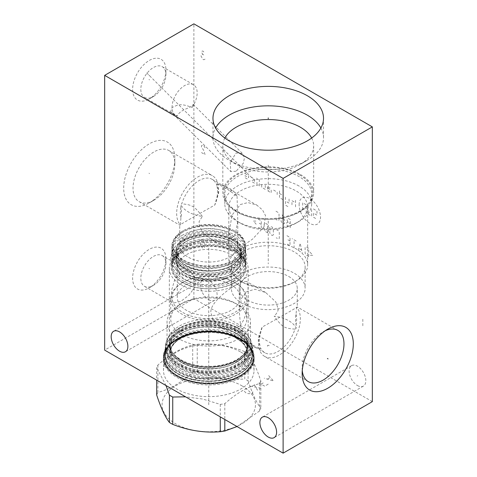 <?xml version="1.0" encoding="UTF-8"?>
<svg xmlns="http://www.w3.org/2000/svg" width="477" height="477" viewBox="0 0 477 477"><rect width="100%" height="100%" fill="white"/><g stroke="black" fill="none" stroke-linecap="round" stroke-linejoin="round"><path stroke-width="0.36" stroke-dasharray="2.38 1.79" d="M372.34 401.634L193.889 298.602L104.66 350.118M240.879 377.253A45.428 26.229 0 0 0 254.187 358.704A45.428 26.229 0 0 0 226.14 334.472A45.428 26.229 0 0 0 176.633 340.161A45.428 26.229 0 0 0 163.331 358.704A45.428 26.229 0 0 0 191.372 382.936A45.428 26.229 0 0 0 240.879 377.253M193.889 298.602L193.889 23.85M357.47 385.529A11.818 6.827 -120 0 0 363.379 386.114A11.818 6.827 -120 0 0 365.191 376.639A11.818 6.827 -120 0 0 357.47 366.229A11.818 6.827 -120 0 0 351.561 365.638A11.818 6.827 -120 0 0 349.748 375.113A11.818 6.827 -120 0 0 357.47 385.529M208.759 299.669A11.818 6.827 -120 0 0 214.668 300.254A11.818 6.827 -120 0 0 216.48 290.779A11.818 6.827 -120 0 0 208.759 280.369A11.818 6.827 -120 0 0 202.85 279.778A11.818 6.827 -120 0 0 201.038 289.253A11.818 6.827 -120 0 0 208.759 299.669M139.159 201.688A29.568 17.071 -60 0 0 153.94 200.227L149.271 202.922A36.174 20.887 120 0 0 174.85 158.614A36.174 20.887 120 0 0 149.271 143.845A36.174 20.887 120 0 0 123.692 188.153A36.174 20.887 120 0 0 149.271 202.922L153.94 200.227A29.568 17.071 120 0 0 174.85 164.01A29.568 17.071 120 0 0 168.727 150.47A29.568 17.071 120 0 0 153.94 151.936A29.568 17.071 -60 0 0 134.621 177.993A29.568 17.071 -60 0 0 139.159 201.688L179.74 225.12L180.366 224.923C178.994 225.412 181.618 223.779 188.236 220.022L214.781 205.05L217.011 196.846C219.253 193.811 219.253 190.359 217.011 186.483L216.552 183.895L216.153 183.967A26.289 15.181 120 0 0 212.116 179.31A26.289 15.181 120 0 0 198.975 180.616A26.289 15.181 120 0 0 181.791 203.804L180.801 204.538L180.932 207.31C181.659 212.062 181.659 215.515 180.932 217.673L180.366 224.923A29.568 17.071 -60 0 1 179.06 200.739A29.568 17.071 -60 0 1 197.573 177.128A29.568 17.071 120 0 1 212.36 175.661A29.568 17.071 120 0 1 214.781 205.05M144.501 97.433A17.75 10.25 -60 0 0 153.373 96.557L149.271 98.924A23.558 13.6 120 0 0 165.93 70.077A23.558 13.6 120 0 0 149.271 60.46A23.558 13.6 120 0 0 132.618 89.312A23.558 13.6 120 0 0 149.271 98.924L153.373 96.557A17.75 10.25 120 0 0 165.93 74.817A17.75 10.25 120 0 0 162.252 66.691A17.75 10.25 120 0 0 153.373 67.567A17.75 10.25 -60 0 0 141.782 83.213A17.75 10.25 -60 0 0 144.501 97.433L175.733 115.464A17.75 10.25 -60 0 1 173.008 101.243A17.75 10.25 -60 0 1 184.605 85.598A17.75 10.25 120 0 1 193.483 84.721A17.75 10.25 120 0 1 191.987 107.558L193.263 104.463L190.186 107.116L184.462 109.567C180.688 111.439 178.279 113.609 177.229 116.078L170.659 111.624L172.149 107.397C176.049 106.204 179.072 102.036 191.987 107.558M162.252 255.583A17.75 10.25 120 0 1 165.93 263.709A17.75 10.25 120 0 1 153.373 285.449L149.271 287.822A23.558 13.6 120 0 0 165.93 258.969A23.558 13.6 120 0 0 149.271 249.352A23.558 13.6 120 0 0 132.618 278.204A23.558 13.6 120 0 0 149.271 287.822L153.373 285.449A17.75 10.25 -60 0 1 144.501 286.331A17.75 10.25 -60 0 1 141.782 272.105A17.75 10.25 -60 0 1 153.373 256.465A17.75 10.25 120 0 1 162.252 255.583L191.211 272.307L185.976 270.918L180.89 272.349L174.85 279.23L171.786 289.676L171.434 298.334L173.461 303.05L180.89 301.333L188.665 295.454L195.099 286.957L196.095 278.669L191.211 272.307M320.89 128.015A55.272 31.911 180 0 1 323.513 137.734A55.272 31.911 180 0 1 307.325 160.296A55.272 31.911 180 0 1 229.163 160.296L236.121 164.315L229.163 160.296A55.272 31.911 0 0 1 212.975 137.734A55.272 31.911 0 0 1 215.598 128.015M224.828 138.044A45.428 26.229 0 0 0 222.813 145.771A45.428 26.229 0 0 0 236.121 164.315A45.428 26.229 180 0 0 300.367 164.315L307.325 160.296M311.654 138.044A45.428 26.229 180 0 1 313.669 145.771A45.428 26.229 180 0 1 300.367 164.315M300.367 174.481A45.428 26.229 180 0 1 313.669 193.03A45.428 26.229 180 0 1 285.628 217.262A45.428 26.229 180 0 1 236.121 211.573A45.428 26.229 0 0 1 222.813 193.03A45.428 26.229 0 0 1 250.86 168.798A45.428 26.229 0 0 1 300.367 174.481M236.121 171.213L230.796 171.619L230.206 162.359L236.121 152.938L242.525 153.612L244.397 157.881L243.443 163.074L236.121 171.213M299.592 174.928A44.331 25.597 180 0 1 308.714 203.476A44.331 25.597 180 0 1 236.896 211.126A44.331 25.597 0 0 1 227.773 203.476A44.331 25.597 0 0 1 243.103 171.947A44.331 25.597 0 0 1 299.592 174.928M228.578 204.52A43.449 25.084 0 0 1 224.792 194.276A43.449 25.084 0 0 1 251.617 171.1A43.449 25.084 0 0 1 298.966 176.538A43.449 25.084 180 0 1 311.696 194.276A43.449 25.084 180 0 1 307.909 204.52A43.449 25.084 180 0 1 237.516 212.015A43.449 25.084 0 0 1 228.578 204.52L227.773 203.476M298.966 186.006A43.449 25.084 0 0 0 251.617 180.568A43.449 25.084 0 0 0 224.792 203.745A43.449 25.084 0 0 0 237.516 221.483L240.372 223.129L237.516 221.483A43.449 25.084 180 0 0 298.966 221.483A43.449 25.084 180 0 0 311.696 203.745A43.449 25.084 180 0 0 298.966 186.006M228.829 207.042A39.412 22.753 0 0 1 253.162 186.018A39.412 22.753 0 0 1 296.11 190.949A39.412 22.753 180 0 1 307.653 207.042A39.412 22.753 180 0 1 296.11 223.129A39.412 22.753 180 0 1 240.372 223.129A39.412 22.753 0 0 1 228.829 207.042L228.829 264.944A39.412 22.753 0 0 0 240.372 281.036L242.161 282.068A36.89 21.298 0 0 0 242.161 282.068L240.372 281.036A39.412 22.753 180 0 0 296.11 281.036A39.412 22.753 180 0 0 307.653 264.944A39.412 22.753 180 0 0 296.11 248.857A39.412 22.753 0 0 0 253.162 243.92A39.412 22.753 0 0 0 228.829 264.944M240.372 204.514L248.01 202.564L256.811 205.116L262.517 209.975L265.522 215.598L263.924 226.921L252.488 239.168L240.372 247.444L234.422 250.371L230.522 250.652L228.924 244.272L229.067 232.108L232.114 215.02L240.372 204.514M231.351 267.007A36.89 21.298 0 0 1 254.128 247.33A36.89 21.298 0 0 1 294.327 251.945A36.89 21.298 180 0 1 305.131 267.007A36.89 21.298 180 0 1 294.327 282.062A36.89 21.298 180 0 1 242.161 282.068A36.89 21.298 0 0 1 231.351 267.007L231.351 288.335A36.89 21.298 0 0 0 242.161 303.39A36.89 21.298 180 0 0 282.36 308.011A36.89 21.298 180 0 0 305.131 288.335A36.89 21.298 180 0 0 294.327 273.273A36.89 21.298 0 0 0 254.128 268.658A36.89 21.298 0 0 0 231.351 288.335M288.764 276.487A29.025 16.755 180 0 1 297.266 288.335A29.025 16.755 180 0 1 279.349 303.813A29.025 16.755 180 0 1 247.718 300.182A29.025 16.755 180 0 1 239.221 288.335A29.025 16.755 180 0 1 257.139 272.85A29.025 16.755 180 0 1 288.764 276.487M308.273 381.618L264.64 356.426A29.568 17.071 -60 0 0 287.428 348.502A29.568 17.071 -60 0 0 300.337 318.743A29.568 17.071 120 0 0 296.634 307.164C299.276 306.156 285.025 314.385 262.219 327.037L259.989 335.242C257.747 338.276 257.747 341.729 259.989 345.604L260.567 348.765L261.11 348.675A26.289 15.181 -60 0 0 264.884 352.777A26.289 15.181 -60 0 0 294.947 329.136C283.726 328.116 282.849 327.645 274.156 316.197A29.025 16.755 0 0 1 288.764 320.753A29.025 16.755 180 0 1 296.235 328.17L296.068 324.777C295.341 320.025 295.341 316.573 296.068 314.415L296.634 307.164L297.266 306.979L297.266 288.335M260.567 348.765A29.025 16.755 180 0 1 247.718 344.454A29.025 16.755 0 0 1 239.83 336.017C252.202 345.348 253.204 345.73 261.11 348.675M259.989 345.604A26.289 15.181 -60 0 1 259.989 335.242M296.068 314.415A26.289 15.181 -60 0 1 296.068 324.777M236.628 284.644L242.578 281.716L246.478 281.436L247.927 284.972L248.112 291.274C248.851 300.182 246.537 324.092 236.628 327.574L228.99 329.524L220.189 326.972L213.141 320.21L210.929 312.739C209.427 303.396 228.286 289.02 236.628 284.644M239.83 336.017L240.957 330.072L239.221 310.944L241.434 298.483L246.949 291.53L254.974 289.253L265.629 292.496L275.73 301.846L278.139 308.607C278.455 310.551 277.131 313.079 274.156 316.197M264.64 356.426A29.568 17.071 -60 0 1 258.516 342.891A29.568 17.071 120 0 1 262.219 327.037M294.947 329.136L296.235 328.17M325.278 330.722A29.568 17.071 120 0 0 323.06 331.867A29.568 17.071 120 0 0 302.15 368.077A29.568 17.071 -60 0 0 302.269 370.569M302.15 373.473L302.15 368.077M268.956 345.396C267.597 345.181 267.12 345.455 267.531 346.219C268.891 346.475 269.362 346.201 268.956 345.396M169.347 343.595A39.412 22.753 180 0 0 193.674 364.619A39.412 22.753 180 0 0 236.628 359.682A39.412 22.753 0 0 0 248.171 343.595A39.412 22.753 0 0 0 236.628 327.502A39.412 22.753 0 0 0 180.89 327.502L178.034 329.154L180.89 327.502A39.412 22.753 180 0 0 169.347 343.595L169.347 268.515A39.412 22.753 180 0 1 180.89 252.428L182.131 251.707L180.89 252.428A39.412 22.753 0 0 1 236.628 252.428A39.412 22.753 0 0 1 248.171 268.515A39.412 22.753 0 0 1 236.628 284.608A39.412 22.753 180 0 1 193.674 289.539A39.412 22.753 180 0 1 169.347 268.515M234.839 261.187A36.89 21.298 180 0 1 194.64 265.802A36.89 21.298 180 0 1 171.869 246.126A36.89 21.298 180 0 1 182.673 231.065L183.389 230.653L182.673 231.065A36.89 21.298 0 0 1 234.845 231.065A36.89 21.298 0 0 1 245.649 246.126A36.89 21.298 0 0 1 234.839 261.187M234.129 259.947A35.882 20.714 0 0 0 234.129 230.653A35.882 20.714 0 0 0 183.389 230.653A35.882 20.714 180 0 0 183.389 259.947A35.882 20.714 180 0 0 234.129 259.947M229.282 257.151A29.025 16.755 0 0 0 237.779 245.303A29.025 16.755 0 0 0 219.861 229.819A29.025 16.755 0 0 0 188.236 233.45A29.025 16.755 0 0 0 179.734 245.303A29.025 16.755 0 0 0 197.651 260.782A29.025 16.755 0 0 0 229.282 257.151M216.153 183.967C223.767 186.65 225.859 187.741 237.069 196.339A29.025 16.755 0 0 0 216.552 183.895M237.069 196.339L237.779 221.143L235.328 234.129L229.282 241.04L221.501 242.823L211.371 239.597L202.808 232.329L199.219 225.931L199.124 221.489L202.355 216.379A29.025 16.755 180 0 1 180.801 204.538M217.011 196.846A26.289 15.181 120 0 0 217.011 186.483M180.932 207.31A26.289 15.181 120 0 0 180.932 217.673M202.355 216.379C194.133 205.992 192.261 204.883 181.791 203.804M239.484 364.631A43.449 25.084 180 0 1 192.13 370.069A43.449 25.084 180 0 1 165.304 346.892A43.449 25.084 180 0 1 178.034 329.154L178.034 329.154A43.449 25.084 0 0 1 239.484 329.154A43.449 25.084 0 0 1 252.208 346.892A43.449 25.084 0 0 1 239.484 364.631M169.091 346.117A43.449 25.084 180 0 0 165.304 356.355A43.449 25.084 180 0 0 192.13 379.531A43.449 25.084 180 0 0 239.484 374.093A43.449 25.084 0 0 0 252.208 356.355A43.449 25.084 0 0 0 248.422 346.117A43.449 25.084 0 0 0 178.034 338.616A43.449 25.084 180 0 0 169.091 346.117L168.286 347.155A44.331 25.597 180 0 1 177.408 339.505A44.331 25.597 0 0 1 249.227 347.155A44.331 25.597 0 0 1 240.104 375.703A44.331 25.597 180 0 1 183.615 378.69A44.331 25.597 180 0 1 168.286 347.155M240.879 376.15A45.428 26.229 180 0 1 191.372 381.838A45.428 26.229 180 0 1 163.331 357.607A45.428 26.229 180 0 1 176.633 339.058A45.428 26.229 0 0 1 226.14 333.375A45.428 26.229 0 0 1 254.187 357.607A45.428 26.229 0 0 1 240.879 376.15M177.229 116.078A17.75 10.25 -60 0 1 175.733 115.464M165.686 349.569A43.073 24.87 0 0 1 178.303 331.986A43.073 24.87 180 0 1 225.239 326.596A43.073 24.87 180 0 1 251.832 349.569A43.073 24.87 180 0 1 239.215 367.153A43.073 24.87 0 0 1 192.273 372.543A43.073 24.87 0 0 1 165.686 349.569L165.686 346.135A43.073 24.87 0 0 0 192.273 369.109A43.073 24.87 0 0 0 239.215 363.718A43.073 24.87 180 0 0 251.832 346.135A43.073 24.87 180 0 0 225.239 323.162A43.073 24.87 180 0 0 178.303 328.552A43.073 24.87 0 0 0 165.686 346.135M181.51 331.092A38.53 22.246 180 0 1 236.002 331.092A38.53 22.246 180 0 1 247.289 346.821A38.53 22.246 180 0 1 236.002 362.55A38.53 22.246 180 0 1 181.51 362.55A38.53 22.246 180 0 1 170.229 346.821A38.53 22.246 180 0 1 181.51 331.092M238.261 326.149A41.726 24.088 0 0 0 192.791 320.932A41.726 24.088 0 0 0 167.033 343.184A41.726 24.088 0 0 0 179.251 360.218A41.726 24.088 180 0 0 224.727 365.442A41.726 24.088 180 0 0 250.485 343.184A41.726 24.088 180 0 0 238.261 326.149M246.782 298.602A38.023 21.954 180 0 1 223.308 318.886A38.023 21.954 180 0 1 181.868 314.128A38.023 21.954 180 0 1 170.73 298.602A38.023 21.954 180 0 1 181.868 283.082A38.023 21.954 180 0 1 235.644 283.082L234.696 282.527A36.681 21.179 180 0 1 234.69 312.477A36.681 21.179 180 0 1 182.822 312.477A36.681 21.179 180 0 1 182.822 282.527A36.681 21.179 180 0 1 234.69 282.527A36.681 21.179 180 0 1 234.696 282.527L235.644 283.082A38.023 21.954 180 0 1 246.782 298.602L246.782 318.934A38.023 21.954 180 0 0 235.644 303.414L235.644 303.414A38.023 21.954 0 0 0 181.868 303.414L179.251 304.922A41.726 24.088 0 0 1 238.261 304.922L235.644 303.414L238.261 304.922A41.726 24.088 180 0 1 250.485 321.957A41.726 24.088 180 0 1 224.727 344.215A41.726 24.088 180 0 1 179.251 338.992A41.726 24.088 0 0 1 167.033 321.957L167.033 343.184M179.251 304.922A41.726 24.088 0 0 0 167.033 321.957M181.868 303.414A38.023 21.954 0 0 0 170.73 318.934A38.023 21.954 0 0 0 181.868 334.46A38.023 21.954 180 0 0 223.308 339.219A38.023 21.954 180 0 0 246.782 318.934M186.507 284.662A31.464 18.168 180 0 1 220.797 280.72A31.464 18.168 180 0 1 240.217 297.505A31.464 18.168 180 0 1 231.005 310.348A31.464 18.168 180 0 1 196.715 314.283A31.464 18.168 180 0 1 177.295 297.505A31.464 18.168 180 0 1 186.507 284.662M177.295 267.49A31.464 18.168 0 0 1 186.507 254.64A31.464 18.168 180 0 1 220.797 250.705A31.464 18.168 180 0 1 240.217 267.49A31.464 18.168 180 0 1 231.005 280.333A31.464 18.168 0 0 1 196.715 284.268A31.464 18.168 0 0 1 177.295 267.49L177.295 297.505M182.792 252.494A36.723 21.203 0 0 0 172.036 267.49A36.723 21.203 0 0 0 194.705 287.071A36.723 21.203 0 0 0 234.72 282.479A36.723 21.203 0 0 0 245.476 267.49A36.723 21.203 0 0 0 222.807 247.903A36.723 21.203 0 0 0 182.792 252.494M182.792 248.583A36.723 21.203 0 0 0 172.036 263.572A36.723 21.203 0 0 0 194.705 283.159A36.723 21.203 0 0 0 234.72 278.562A36.723 21.203 0 0 0 245.476 263.572A36.723 21.203 0 0 0 222.807 243.985A36.723 21.203 0 0 0 182.792 248.583M182.822 248.6A36.681 21.179 0 0 0 172.078 263.572A36.681 21.179 0 0 0 194.723 283.135A36.681 21.179 0 0 0 234.69 278.544A36.681 21.179 0 0 0 245.434 263.572A36.681 21.179 0 0 0 222.795 244.009A36.681 21.179 0 0 0 182.822 248.6M182.822 245.166A36.681 21.179 0 0 0 172.078 260.138A36.681 21.179 0 0 0 194.723 279.701A36.681 21.179 0 0 0 234.69 275.11A36.681 21.179 180 0 0 245.434 260.138A36.681 21.179 180 0 0 222.795 240.575A36.681 21.179 180 0 0 182.822 245.166M186.036 247.706A32.138 18.555 180 0 1 221.054 243.681A32.138 18.555 180 0 1 240.891 260.824A32.138 18.555 180 0 1 231.482 273.941A32.138 18.555 180 0 1 196.458 277.966A32.138 18.555 180 0 1 176.621 260.824A32.138 18.555 180 0 1 186.036 247.706M186.036 241.523A32.138 18.555 180 0 1 221.054 237.498A32.138 18.555 180 0 1 240.891 254.64A32.138 18.555 180 0 1 231.482 267.764A32.138 18.555 180 0 1 196.458 271.783A32.138 18.555 180 0 1 176.621 254.64A32.138 18.555 180 0 1 186.036 241.523M172.078 255.326A36.681 21.179 0 0 1 182.822 240.354A36.681 21.179 180 0 1 222.795 235.763A36.681 21.179 180 0 1 245.434 255.326A36.681 21.179 180 0 1 234.69 270.304A36.681 21.179 0 0 1 194.723 274.895A36.681 21.179 0 0 1 172.078 255.326L172.078 251.892A36.681 21.179 0 0 0 194.723 271.461A36.681 21.179 0 0 0 234.69 266.87A36.681 21.179 180 0 0 245.434 251.892A36.681 21.179 180 0 0 222.795 232.329A36.681 21.179 180 0 0 182.822 236.92A36.681 21.179 0 0 0 172.078 251.892M186.036 239.46A32.138 18.555 180 0 1 221.054 235.441A32.138 18.555 180 0 1 240.891 252.583A32.138 18.555 180 0 1 231.482 265.701A32.138 18.555 180 0 1 196.458 269.72A32.138 18.555 180 0 1 176.621 252.583A32.138 18.555 180 0 1 186.036 239.46M176.621 249.972A32.138 18.555 0 0 1 186.036 236.854A32.138 18.555 180 0 1 221.054 232.83A32.138 18.555 180 0 1 240.891 249.972A32.138 18.555 180 0 1 231.482 263.089A32.138 18.555 0 0 1 196.458 267.114A32.138 18.555 0 0 1 176.621 249.972L176.621 252.583C174.749 267.728 213.159 277.358 231.655 265.313C237.755 261.64 240.831 257.395 240.891 252.583L240.891 249.972M182.792 234.982A36.723 21.203 0 0 0 172.036 249.972A36.723 21.203 0 0 0 194.705 269.559A36.723 21.203 0 0 0 234.72 264.962A36.723 21.203 0 0 0 245.476 249.972A36.723 21.203 0 0 0 222.807 230.385A36.723 21.203 0 0 0 182.792 234.982M182.792 232.096L182.792 232.096A36.723 21.203 0 0 0 172.036 247.086A36.723 21.203 0 0 0 194.705 266.673A36.723 21.203 0 0 0 234.72 262.076A36.723 21.203 180 0 0 245.476 247.086A36.723 21.203 180 0 0 234.726 232.096A36.723 21.203 180 0 0 182.792 232.096L183.746 231.548A35.376 20.422 180 0 1 233.772 231.548A35.376 20.422 180 0 1 233.772 260.43A35.376 20.422 0 0 1 183.746 260.43A35.376 20.422 0 0 1 183.74 231.548A35.376 20.422 0 0 0 183.74 231.548L182.792 232.096M181.51 364.613A38.53 22.246 180 0 1 170.229 348.884A38.53 22.246 180 0 1 181.51 333.155A38.53 22.246 180 0 1 236.002 333.155A38.53 22.246 180 0 1 247.289 348.884A38.53 22.246 180 0 1 236.002 364.613A38.53 22.246 180 0 1 181.51 364.613M165.477 354.375A43.282 24.989 0 0 1 192.195 331.288A43.282 24.989 0 0 1 239.365 336.708A43.282 24.989 180 0 1 252.041 354.375A43.282 24.989 180 0 1 225.323 377.462A43.282 24.989 180 0 1 178.154 372.048A43.282 24.989 0 0 1 165.477 354.375L165.477 355.967A43.282 24.989 180 0 1 192.195 332.88A43.282 24.989 180 0 1 239.365 338.3A43.282 24.989 180 0 1 252.041 355.967A43.282 24.989 180 0 1 225.323 379.054A43.282 24.989 180 0 1 178.154 373.634A43.282 24.989 180 0 1 165.477 355.967C165.483 352.491 166.723 349.146 169.192 345.926A43.341 25.019 180 0 1 239.4 338.443A43.341 25.019 180 0 1 248.32 345.926A43.341 25.019 180 0 1 233.336 376.747A43.341 25.019 180 0 1 178.112 373.831A43.341 25.019 180 0 1 169.192 345.926L168.357 347.006A44.254 25.549 180 0 1 240.05 339.368A44.254 25.549 180 0 1 249.155 347.006A44.254 25.549 180 0 1 233.855 378.482A44.254 25.549 180 0 1 177.462 375.5A44.254 25.549 180 0 1 168.357 347.006C179.298 331.092 219.879 326.715 240.098 339.409C243.932 341.633 246.949 344.167 249.155 347.006L248.32 345.926C250.795 349.146 252.029 352.491 252.041 355.967L252.041 354.375M240.76 352.044A45.261 26.128 180 0 1 254.014 370.522A45.261 26.128 180 0 1 226.08 394.658A45.261 26.128 180 0 1 176.752 388.993A45.261 26.128 0 0 1 163.498 370.522A45.261 26.128 0 0 1 191.438 346.38A45.261 26.128 0 0 1 240.76 352.044M244.773 351.615L244.773 378.953A53.335 30.79 180 0 1 246.472 379.889A53.335 30.79 180 0 1 248.094 380.867L248.094 353.535A53.335 30.79 180 0 0 246.472 352.551A53.335 30.79 0 0 0 244.773 351.615C228.93 345.396 213.082 342.945 197.234 344.263A53.335 30.79 0 0 0 192.696 344.96C181.099 347.894 169.496 354.59 157.899 365.054A53.335 30.79 0 0 0 156.683 367.672L156.683 380.157M165.99 385.529L156.683 367.672M157.899 365.054L157.899 392.392C169.496 389.459 181.099 382.763 192.696 372.298A53.335 30.79 180 0 1 197.234 371.595C213.082 377.814 228.93 380.264 244.773 378.953M192.696 344.96L192.696 372.298M156.683 395.01A53.335 30.79 180 0 1 157.899 392.392M248.094 380.867C252.339 393.781 256.584 402.934 260.836 408.312A53.335 30.79 180 0 1 259.619 410.935L237.033 426.545M241.773 385.732A46.692 26.956 180 0 1 241.773 423.856A46.692 26.956 180 0 1 175.745 423.856A46.692 26.956 180 0 1 175.745 385.732A46.692 26.956 180 0 1 241.773 385.732M248.094 353.535C252.339 358.913 256.584 368.065 260.836 380.98L260.836 408.312M260.836 380.98A53.335 30.79 180 0 1 259.619 383.597C248.016 386.525 236.419 393.227 224.816 403.691A53.335 30.79 180 0 1 220.279 404.395L202.755 399.052L185.541 396.816M259.619 383.597L259.619 410.935M224.816 403.691L224.816 419.492M220.279 404.395L220.279 416.874M197.234 344.263L197.234 371.595M268.241 165.108L268.241 190.866M268.241 220.952L268.241 263.882M357.16 376.055L357.78 375.697M208.449 290.195L209.069 289.837M362.824 319.208L362.824 327.449M205.068 59.154L203.733 59.756L202.838 59.243L201.055 56.149L201.055 55.463L201.944 54.605L202.838 54.432L201.503 52.285L201.944 51.17L202.838 50.997L204.621 52.714M203.733 54.95L202.838 54.432M201.503 152.574L205.068 154.631L203.733 150.428L201.503 147.077L201.503 145.706L202.838 145.103L203.733 145.616L205.068 147.763M200.608 239.979L201.944 239.376L203.733 241.094L205.068 245.303L204.621 247.104L203.733 247.962L202.838 248.135L201.055 246.418L200.608 245.47L200.608 242.727L202.391 243.753M299.115 204.806A15.145 8.741 60 0 1 309.823 198.629A15.145 8.741 60 0 1 320.532 217.172A15.145 8.741 60 0 1 309.823 223.355A15.145 8.741 60 0 1 299.115 204.806M273.595 190.073L277.167 192.136L277.167 196.256M279.546 193.507L283.111 195.57L283.111 199.69L279.546 197.633L279.546 189.387M287.875 206.559L285.496 205.188L285.496 196.941M289.062 199.004L289.062 203.124L285.496 201.067M291.978 204.806L291.978 200.686L295.549 202.749M295.549 206.869L295.549 198.629M267.651 188.016L271.216 190.073L271.216 192.821L267.651 190.764L267.651 186.638L270.03 188.016M265.266 185.267L265.266 189.387L261.7 187.33L261.7 183.204M259.321 185.952L259.321 177.712M256.942 184.581L256.942 180.461M257.389 178.654L256.495 178.142M250.991 177.027L254.563 179.084L254.563 183.204L250.991 181.147M245.041 173.592L248.612 175.649L248.612 177.712L245.041 175.649L245.041 177.712L248.612 179.769M308.041 205.837L308.041 214.084L311.606 216.141L311.606 207.9M306.252 213.052L306.252 204.806L302.686 202.749L302.686 210.989M313.395 208.932L316.961 210.989L316.961 215.109L313.395 213.052L313.395 217.172L316.961 219.235M288.215 222.419L287.703 222.121L286.683 222.711L286.683 224.476L287.703 226.247L290.255 227.714L290.255 219.474L288.215 218.49L287.196 218.883L287.196 220.648L288.215 222.419L290.255 223.594M282.092 214.763L284.644 220.356L284.644 223.302L283.624 223.892L282.092 223.003L281.072 221.239L281.072 218.883L282.092 218.299L284.304 219.569M275.974 211.233L278.013 212.408L279.033 214.173L279.033 220.064L278.013 220.648L275.974 219.474M310.05 252.178L312.775 255.32L310.05 255.32M308.691 256.495L306.145 255.022L305.125 253.257L305.125 247.372L306.145 246.782L308.691 248.255L308.691 256.495M298.155 250.413L300.194 243.348L302.233 252.768M301.553 250.02L298.835 248.451M294.076 248.058L294.076 239.818M296.116 240.992L292.037 238.637M286.939 235.692L289.998 237.463L289.998 245.703L286.939 243.938M287.959 239.818L289.998 240.992M276.231 229.515L278.27 230.689L279.289 232.454L279.289 238.345L278.27 238.929L276.231 237.755M273.339 234.911L272.319 235.495L270.793 234.612L269.773 232.848L269.773 226.963L270.793 226.372L272.319 227.255L273.339 229.02L273.339 234.911M267.734 232.848L265.182 231.375L264.163 229.61L264.163 223.725L265.182 223.135L267.734 224.607L267.734 232.848M258.218 219.11L261.277 220.875L261.277 229.121L258.218 227.356M259.238 223.23L261.277 224.411M256.173 224.214L253.454 221.072L256.173 221.072M149.581 173.562L148.961 173.205L149.581 173.562M149.581 79.874L148.961 79.516M149.581 75.616L148.961 75.253M146.731 72.898L253.716 179.632M149.581 268.766L148.961 268.408L149.581 268.766M208.759 359.062L208.759 358.346L208.759 359.062M208.759 345.759L208.759 314.677M252.774 391.677L252.625 393.131L251.737 393.65L248.165 393.65L245.935 392.875L244.6 391.587L244.6 389.53L245.488 389.011L248.016 388.928M257.538 390.299L253.967 384.122M250.395 386.179L261.104 388.242M268.241 384.122L264.675 386.179L257.538 382.059M261.104 384.122L263.334 382.834M268.688 375.62L273.595 381.028L264.228 378.195M267.502 379.054L270.179 377.51M208.759 404.794L208.759 245.989M236.628 252.428L235.382 251.707A37.653 21.739 0 0 1 235.382 282.45A37.653 21.739 180 0 1 182.131 282.45A37.653 21.739 180 0 1 182.131 251.707C175.256 255.934 171.833 260.555 171.869 265.576A36.89 21.298 180 0 1 182.673 250.514A36.89 21.298 0 0 1 222.872 245.899A36.89 21.298 0 0 1 245.649 265.576C245.679 260.555 242.256 255.934 235.382 251.707A37.653 21.739 0 0 0 182.131 251.707M171.869 246.126L171.869 265.576A36.89 21.298 180 0 0 194.64 285.252A36.89 21.298 180 0 0 234.839 280.637A36.89 21.298 0 0 0 245.649 265.576L245.649 246.126M180.92 333.495A39.37 22.729 0 0 0 180.92 365.644A39.37 22.729 0 0 0 236.598 365.644A39.37 22.729 180 0 0 236.598 333.495A39.37 22.729 180 0 0 180.92 333.495M180.92 330.06A39.37 22.729 180 0 1 236.598 330.06A39.37 22.729 180 0 1 236.598 362.21A39.37 22.729 0 0 1 180.92 362.21A39.37 22.729 0 0 1 180.92 330.06M236.002 329.458A38.53 22.246 180 0 1 247.289 345.187A38.53 22.246 180 0 1 223.504 365.74A38.53 22.246 180 0 1 181.51 360.916A38.53 22.246 180 0 1 170.229 345.187A38.53 22.246 180 0 1 194.014 324.634A38.53 22.246 180 0 1 236.002 329.458M181.141 360.391A39.054 22.55 180 0 1 181.141 328.498A39.054 22.55 180 0 1 236.371 328.498A39.054 22.55 180 0 1 236.371 360.391A39.054 22.55 180 0 1 181.141 360.391M185.44 246.675A32.979 19.038 180 0 1 232.078 246.675A32.979 19.038 180 0 1 232.078 273.601A32.979 19.038 0 0 1 185.44 273.601A32.979 19.038 0 0 1 185.44 246.675M185.44 241.869A32.979 19.038 180 0 1 232.078 241.869A32.979 19.038 180 0 1 232.078 268.789A32.979 19.038 0 0 1 185.44 268.789A32.979 19.038 0 0 1 185.44 241.869M185.44 238.434A32.979 19.038 180 0 1 232.078 238.434A32.979 19.038 180 0 1 232.078 265.355A32.979 19.038 0 0 1 185.44 265.355A32.979 19.038 0 0 1 185.44 238.434M236.002 337.788A38.53 22.246 180 0 1 247.289 353.517A38.53 22.246 180 0 1 223.504 374.069A38.53 22.246 180 0 1 181.51 369.246A38.53 22.246 180 0 1 170.229 353.517A38.53 22.246 180 0 1 194.014 332.97A38.53 22.246 180 0 1 236.002 337.788M180.771 370.534A39.579 22.854 180 0 1 180.771 338.217A39.579 22.854 180 0 1 236.747 338.217A39.579 22.854 180 0 1 236.747 370.534A39.579 22.854 180 0 1 180.771 370.534M240.307 339.391A44.617 25.758 180 0 1 240.307 375.822A44.617 25.758 180 0 1 177.205 375.822A44.617 25.758 180 0 1 177.205 339.391A44.617 25.758 180 0 1 240.307 339.391M240.581 339.23A45.005 25.985 0 0 0 176.931 339.23A45.005 25.985 0 0 0 176.931 375.977A45.005 25.985 0 0 0 240.581 375.977A45.005 25.985 0 0 0 240.581 339.23M240.76 339.338A45.261 26.128 0 0 0 191.438 333.673A45.261 26.128 0 0 0 163.498 357.81A45.261 26.128 0 0 0 176.752 376.287A45.261 26.128 0 0 0 226.08 381.952A45.261 26.128 0 0 0 254.014 357.81A45.261 26.128 0 0 0 240.76 339.338M179.43 332.636C163.355 341.454 163.355 357.684 179.43 366.503C194.699 375.781 222.819 375.781 238.083 366.503C254.158 357.684 254.158 341.454 238.083 332.636C222.819 323.358 194.699 323.358 179.43 332.636M179.43 337.448C163.355 346.26 163.355 362.496 179.43 371.309C194.699 380.592 222.819 380.592 238.083 371.309C254.158 362.496 254.158 346.26 238.083 337.448C222.819 328.164 194.699 328.164 179.43 337.448M183.949 241.01C170.355 248.463 170.355 262.195 183.949 269.648C196.864 277.501 220.648 277.501 233.563 269.648C247.158 262.195 247.158 248.463 233.563 241.01C220.648 233.158 196.864 233.158 183.949 241.01M183.949 245.816C170.355 253.269 170.355 267.001 183.949 274.46C196.864 282.306 220.648 282.306 233.563 274.46C247.158 267.001 247.158 253.269 233.563 245.816C220.648 237.963 196.864 237.963 183.949 245.816M323.513 118.296L323.513 137.734M212.975 118.296L212.975 137.734M313.669 145.771L313.669 193.03M222.813 145.771L222.813 193.03M307.909 204.52L308.714 203.476M224.792 194.276L224.792 203.745M311.696 194.276L311.696 203.745M296.11 223.129L298.966 221.483M307.653 207.042L307.653 264.944M294.327 282.062L296.11 281.036M305.131 267.007L305.131 288.335M265.629 292.496L246.478 281.436M337.841 330.4L297.26 306.967M323.06 331.867L327.729 329.166M239.221 288.335L239.221 310.944M264.884 352.777L220.189 326.972M248.171 343.595L248.171 268.515M234.129 230.653L234.845 231.065M237.779 245.303L237.779 221.143M168.727 150.47L212.36 175.661M179.734 245.303L179.734 225.108M211.371 239.597L230.522 250.652M212.116 179.31L256.811 205.116M174.85 164.01L174.85 158.614M144.501 286.331L173.461 303.05M165.93 263.709L165.93 258.969M236.628 327.502L239.484 329.154M252.208 356.355L252.208 346.892M165.304 356.355L165.304 346.892M248.422 346.117L249.227 347.155M163.331 358.704L163.331 357.607M254.187 358.704L254.187 357.607M170.659 111.624L230.796 171.619M193.263 104.463L242.525 153.612M162.252 66.691L193.483 84.721M165.93 74.817L165.93 70.077M363.379 386.114L274.15 437.63M351.561 365.638L262.332 417.154M214.668 300.254L125.439 351.77M202.85 279.778L113.621 331.294M251.832 349.569L251.832 346.135M236.175 362.168C243.491 357.768 247.199 352.652 247.289 346.821L247.289 345.187C249.507 363.355 203.452 374.862 181.296 360.439C173.992 356.033 170.307 350.953 170.229 345.187L170.229 346.821C168.077 365.149 214.024 376.556 236.175 362.168M250.485 321.957L250.485 343.184M182.822 282.527L181.868 283.082M170.73 298.602L170.73 318.934M240.217 267.49L240.217 297.505M172.036 267.49L172.036 263.572M245.476 267.49L245.476 263.572M172.078 263.572L172.078 260.138M245.434 263.572L245.434 260.138M231.655 273.559C237.755 269.881 240.831 265.635 240.891 260.824L240.891 254.64C242.763 239.496 204.353 229.866 185.857 241.911C179.763 245.583 176.681 249.829 176.621 254.64L176.621 260.824C174.749 275.968 213.159 285.598 231.655 273.559M245.434 255.326L245.434 251.892M172.036 249.972L172.036 247.086M245.476 249.972L245.476 247.086M233.772 231.548L234.726 232.096M181.338 333.536C174.022 337.937 170.319 343.052 170.229 348.884L170.229 353.517C168.005 335.355 214.06 323.847 236.222 338.271C243.52 342.671 247.211 347.757 247.289 353.517L247.289 348.884C249.435 330.555 203.488 319.149 181.338 333.536M254.014 370.522L254.014 357.81C253.83 350.583 249.393 344.382 240.706 339.219C214.763 322.547 161.411 335.331 163.498 357.81L163.498 370.522M177.963 332.493C172.757 335.486 168.965 339.135 166.574 343.44L164.338 352.151C163.909 358.072 167.785 364.1 175.965 370.23C185.935 376.627 198.659 378.959 208.658 378.863C219.909 378.947 230.206 376.478 239.555 371.458C244.671 368.512 248.428 364.929 250.824 360.713L253.174 352.33C253.221 349.2 252.452 346.189 250.866 343.303C248.01 338.3 243.324 334.21 236.807 331.032C220.362 323.024 195.224 322.702 177.963 332.493M180.902 337.591C187.228 333.566 196.721 331.36 209.385 330.972C219.038 331.133 227.475 332.994 234.684 336.553C240.056 339.326 243.729 342.522 245.703 346.141L247.289 352.02C247.414 355.132 245.864 360.701 236.61 366.354C230.6 370.206 221.495 372.412 209.29 372.972C196.965 373.014 186.555 370.194 178.052 364.511C172.519 360.093 169.913 355.89 170.229 351.901C170.11 348.669 171.803 343.124 180.902 337.591M182.482 240.861C178.016 243.431 174.749 246.573 172.68 250.3L170.736 257.884C170.378 263.065 173.729 268.289 180.771 273.554C189.309 279.033 200.155 281.007 208.676 280.929C218.251 281.007 227.04 278.896 235.036 274.603C239.424 272.081 242.656 268.992 244.737 265.343L246.776 258.045C247.08 253.865 244.904 247.396 236.538 241.779C219.032 231.703 198.331 232.591 182.482 240.861M185.422 245.965C193.543 240.05 217.816 237.844 230.486 245.095C234.958 247.414 237.999 250.055 239.609 253.019L240.891 257.771C240.986 260.257 239.794 264.789 232.09 269.505C227.553 272.594 219.921 274.442 209.206 275.038C198.372 274.937 189.649 272.582 183.049 267.973C178.481 264.306 176.335 260.871 176.621 257.675C176.532 255.094 177.849 250.58 185.422 245.965"/><path stroke-width="0.72" d="M104.66 75.366L104.66 350.118L283.111 453.15L372.34 401.634L372.34 126.882L193.889 23.85L104.66 75.366L283.111 178.398L372.34 126.882M283.111 453.15L283.111 178.398M353.308 343.935A36.174 20.887 -60 0 1 327.729 388.242A36.174 20.887 -60 0 1 302.15 373.473A36.174 20.887 -60 0 1 327.729 329.166A36.174 20.887 -60 0 1 353.308 343.935M268.241 437.045A11.818 6.827 -120 0 0 274.15 437.63A11.818 6.827 -120 0 0 275.962 428.155A11.818 6.827 -120 0 0 268.241 417.739A11.818 6.827 -120 0 0 262.332 417.154A11.818 6.827 -120 0 0 260.52 426.629A11.818 6.827 -120 0 0 268.241 437.045M119.53 351.185A11.818 6.827 -120 0 0 125.439 351.77A11.818 6.827 -120 0 0 127.252 342.295A11.818 6.827 -120 0 0 119.53 331.885A11.818 6.827 -120 0 0 113.621 331.294A11.818 6.827 -120 0 0 111.809 340.769A11.818 6.827 -120 0 0 119.53 351.185M307.325 95.734A55.272 31.911 180 0 1 323.513 118.296A55.272 31.911 180 0 1 289.396 147.775A55.272 31.911 180 0 1 229.163 140.858A55.272 31.911 180 0 1 212.975 118.296A55.272 31.911 180 0 1 247.092 88.811A55.272 31.911 180 0 1 307.325 95.734M215.598 128.015A55.272 31.911 0 0 1 307.325 115.172A55.272 31.911 180 0 1 320.89 128.015M311.654 138.044A45.428 26.229 180 0 0 300.367 127.228A45.428 26.229 0 0 0 224.828 138.044M302.269 370.569A29.568 17.071 -60 0 0 308.273 381.618A29.568 17.071 -60 0 0 331.062 373.694A29.568 17.071 -60 0 0 343.971 343.935A29.568 17.071 120 0 0 337.841 330.4A29.568 17.071 120 0 0 325.278 330.722M185.541 396.816L172.74 397.037A53.335 30.79 180 0 1 171.046 396.101A53.335 30.79 0 0 1 169.418 395.123L165.99 385.529M156.683 380.157L156.683 395.01C160.928 407.924 165.173 417.077 169.418 422.455L169.418 395.123M172.74 397.037L172.74 424.375A53.335 30.79 180 0 1 171.046 423.433A53.335 30.79 180 0 1 169.418 422.455M237.033 426.545L224.816 431.023A53.335 30.79 180 0 1 220.279 431.727C204.436 433.044 188.588 430.594 172.74 424.375M224.816 419.492L224.816 431.023M220.279 416.874L220.279 431.727M268.241 118.654L268.241 117.938L268.241 118.654M327.419 358.525L328.039 358.883L327.419 358.525"/></g></svg>
